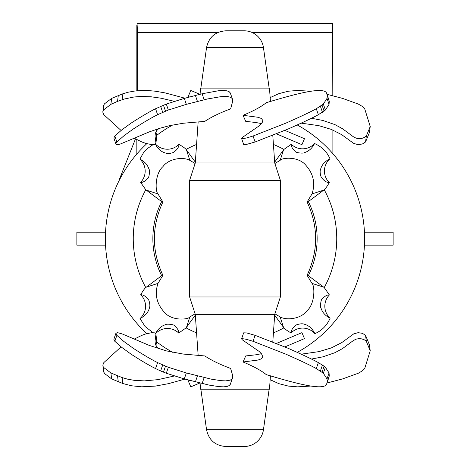 <?xml version="1.0" encoding="UTF-8"?>
<svg xmlns="http://www.w3.org/2000/svg" width="470" height="470" viewBox="0 0 470 470"><rect width="100%" height="100%" fill="white"/><g stroke="black" fill="none" stroke-linecap="round" stroke-linejoin="round"><path stroke-width="0.7" d="M273.428 144.449A101.743 101.743 0 0 1 283.898 149.431L274.668 162.156M195.332 162.156L186.102 149.431A101.743 101.743 0 0 1 196.572 144.449M274.668 315.153L283.898 327.878A101.743 101.743 0 0 1 273.428 332.86M196.572 332.86A101.743 101.743 0 0 1 186.102 327.878L195.332 315.153M161.668 201.612A82.162 82.162 0 0 0 156.88 213.204L156.898 213.233A82.138 82.138 0 0 0 156.898 264.081L156.88 264.105A82.162 82.162 0 0 0 161.668 275.696L145.776 287.552A101.743 101.743 0 0 1 145.776 189.757L161.668 201.612L162.908 201.983C151.54 226.428 151.54 250.88 162.908 275.326L161.668 275.696M308.332 275.696A82.162 82.162 0 0 0 313.12 264.105L313.102 264.081A82.138 82.138 0 0 0 313.102 213.233L313.12 213.204A82.162 82.162 0 0 0 308.332 201.612L324.224 189.757A101.743 101.743 0 0 1 324.224 287.552L308.332 275.696L307.092 275.326C318.46 250.88 318.46 226.428 307.092 201.983L312.027 193.916C315.464 183.488 313.502 174.059 306.14 165.616C298.638 155.893 281.565 157.662 280.144 160.382L283.439 150.183M274.891 313.831L280.144 316.933C286.483 320.587 301.035 319.018 307.039 310.711C315.17 303.655 314.877 285.989 312.027 283.392L323.472 287.094M307.092 201.983L308.332 201.612M291.095 332.954C287.252 330.768 284.855 329.076 283.898 327.878M314.871 333.647A16.203 16.203 0 0 0 291.089 332.948C291.036 330.251 292.828 327.549 296.476 324.852C300.001 323.683 302.645 323.483 304.407 324.265C308.802 325.404 312.291 328.53 314.871 333.647C321.821 330.669 326.909 325.516 330.128 318.19C325.498 315.911 322.49 312.626 321.104 308.338C319.817 307.116 320.998 299.073 322.115 298.961C324.976 295.977 327.402 294.637 329.388 294.937L324.224 287.552M283.898 149.431L291.283 144.267C290.983 146.252 292.322 148.679 295.307 151.546C295.43 152.668 303.497 153.837 304.701 152.544C308.984 151.152 312.262 148.144 314.536 143.526C321.862 146.752 327.014 151.834 329.987 158.784C324.876 161.363 321.75 164.853 320.611 169.247C319.829 171.01 320.029 173.653 321.198 177.178C323.901 180.827 326.597 182.624 329.294 182.566C327.12 186.402 325.428 188.799 324.224 189.757M186.102 149.431C185.145 148.232 182.748 146.54 178.905 144.361M155.429 144.002A16.203 16.203 0 0 0 178.911 144.361C178.964 147.057 177.172 149.76 173.524 152.456C169.999 153.625 167.355 153.825 165.593 153.05C161.198 151.904 157.709 148.779 155.129 143.667M153.014 144.666L147.128 148.773L143.497 152.744L139.872 159.118C144.502 161.398 147.51 164.682 148.896 168.977C150.183 170.193 149.002 178.242 147.886 178.347C145.024 181.332 142.598 182.671 140.612 182.372L145.776 189.757M195.109 163.478L189.857 160.382C183.5 156.716 168.953 158.296 162.949 166.615C154.824 173.677 155.129 191.325 157.973 193.916L146.528 190.215M157.973 193.916L162.908 201.983M146.799 143.679A129.614 129.614 0 0 0 146.799 333.63M156.598 341.866A129.614 129.614 0 0 0 172.79 352.365M297.269 352.336A129.614 129.614 0 0 0 297.269 124.979M172.79 124.944A129.614 129.614 0 0 0 156.598 135.442M186.102 327.878L178.718 333.042A16.203 16.203 0 0 0 155.658 333.571M153.014 332.643L145.113 326.527L140.007 318.531M140.706 294.743A16.203 16.203 0 0 1 140.007 318.525C145.124 315.946 148.25 312.462 149.389 308.062C150.171 306.299 149.971 303.655 148.802 300.13C146.1 296.482 143.403 294.684 140.706 294.743C142.892 290.901 144.584 288.504 145.776 287.552M139.872 159.118A16.203 16.203 0 0 1 140.612 182.372M314.536 143.526A16.203 16.203 0 0 1 291.283 144.267M329.294 182.566A16.203 16.203 0 0 1 329.993 158.784M330.128 318.19A16.203 16.203 0 0 1 329.388 294.937M162.908 275.326L157.973 283.392C154.524 293.856 156.51 303.315 163.93 311.763C171.444 321.427 188.447 319.629 189.857 316.933L195.109 313.831M280.144 160.382L274.891 163.478M312.027 283.392L307.092 275.326M189.857 316.933L186.561 327.132M155.464 333.788C157.738 329.164 161.016 326.156 165.299 324.77C166.503 323.472 174.57 324.641 174.693 325.763C177.678 328.63 179.017 331.056 178.718 333.042M332.883 95.745L332.695 23.512L137.029 23.512L137.593 32.583L137.616 90.734M252.302 32.583L332.131 32.583L332.108 95.545M137.593 32.583L217.698 32.583M332.883 25.086L332.131 32.583M119.903 179.047L119.503 179.047L135.489 138.873M364.45 245.134L393.132 245.134L393.132 232.174L364.45 232.174M105.55 232.174L76.869 232.174L76.869 245.134L105.55 245.134M263.447 429.762A19.44 19.44 0 0 1 244.194 446.5L225.806 446.5C215.242 445.689 208.827 440.114 206.553 429.762L263.447 429.762L269.146 389.213M274.721 314.348L195.279 314.348L189.633 296.981L280.367 296.981L274.721 314.348L272.788 341.978M310.376 386.087L297.563 386.845L288.386 386.093L278.933 383.685L270.15 379.701M365.548 335.333L366.33 341.296L370.225 350.785L369.444 344.821L365.548 335.333L362.388 333.324L358.128 332.648L353.757 333.87L341.714 342.63L331.303 347.929L318.86 351.642L301.235 354.163M370.225 350.785L364.691 368.574L362.147 370.989L358.305 373.245L342.565 378.926L326.979 383.003M311.41 359.062L322.872 356.848L334.934 352.694L342.495 348.599L353.117 340.721L355.966 339.187L358.91 338.617L361.812 338.888L364.438 339.863L366.33 341.296M328.836 377.575L329.259 375.924L329.053 372.957L325.399 367.281L324.1 366.189L318.349 362.611L316.298 368.574L323.354 373.245L327.002 378.926L327.214 381.887L326.797 383.526M328.941 377.298L326.785 383.544C325.305 392.021 291.512 382.122 266.255 374.619C261.185 370.495 253.447 366.289 243.037 361.994L258.106 360.026L261.396 358.816L262.824 356.848L261.555 353.892L259.105 351.401L242.32 339.839L241.586 338.852L242.144 338.617L246.368 339.293L253.048 341.296L285.936 354.198C300.835 360.79 310.958 365.584 316.298 368.574M318.349 362.611C313.008 359.62 302.886 354.827 287.981 348.235L255.093 335.333L246.627 332.924L243.677 332.819L241.586 338.852M261.414 353.716L255.892 354.797L245.722 355.943L243.037 361.994M255.093 335.333L253.048 341.296M157.603 362.611L155.558 368.574L160.64 370.989L166.298 373.245L184.299 378.926L209.121 385.106L218.856 386.628L223.644 386.845L227.016 386.469L229.143 385.612L230.276 384.389L232.527 377.962L231.869 379.073L230.271 380.13L225.694 380.882L220.906 380.665L211.165 379.137L186.343 372.957L168.348 367.281L157.603 362.611C151.54 359.62 143.397 354.827 133.163 348.235L123.833 341.443L116.871 335.333L115.908 333.324L117.553 332.648L122.035 333.87L149.319 345.432L166.374 350.879L183.2 354.057L204.82 355.943C211.371 360.314 219.978 364.485 230.635 368.451L232.621 375.371L232.527 377.962M202.118 383.544L204.162 377.575M116.871 335.333L114.821 341.296L121.783 347.406L131.118 354.198C141.347 360.79 149.495 365.584 155.558 368.574M115.931 333.242L113.858 339.293L114.821 341.296M122.887 383.544L122.106 377.575L110.879 372.957L103.406 367.281L102.86 365.76L104.187 373.245L111.66 378.926L122.887 383.544L131.483 385.77L141.658 386.816L155.394 386.093L168.36 383.685L184.927 379.102M174.364 375.982L157.949 379.648L144.343 380.882L134.026 380.312L127.482 379.137L122.106 377.575M134.097 339.152L141.899 335.333L145.876 333.9L151.692 332.69L154.46 332.819L155.329 333.224L155.928 334.329L155.041 341.185L155.37 344.058L156.704 346.725L158.696 348.675M103.729 372.152L102.848 365.026L103.823 362.611L121.084 346.842M155.94 345.532L156.733 340.721L155.928 334.329M284.885 346.913L304.46 338.606L301.928 332.643L276.472 343.447M189.516 380.359L188.264 380.888L190.797 386.851L199.868 383.003M198.599 383.544L193.34 385.77M192.759 386.017L190.797 386.851M270.426 375.794L269.486 389.213L200.514 389.213L200.085 383.056M365.548 141.981L366.33 136.012L370.225 126.524L369.444 132.493L365.548 141.981L362.388 143.985L358.128 144.66L353.757 143.438L341.714 134.679L331.303 129.385L318.86 125.666L301.235 123.152M311.41 118.246L322.872 120.461L334.934 124.615L342.495 128.715L353.117 136.588L355.966 138.121L358.91 138.697L361.812 138.421L364.438 137.446L366.33 136.012M370.225 126.524L364.691 108.735L362.147 106.32L358.305 104.064L342.565 98.383L326.979 94.311M310.376 91.221L297.563 90.463L288.386 91.215L278.933 93.624L270.15 97.607M261.414 123.592L255.892 122.511L245.722 121.366L243.037 115.315L258.106 117.283L261.396 118.493L262.824 120.461L262.301 122.323L259.105 125.913L242.32 137.469L241.586 138.456L242.144 138.697L246.368 138.016L253.048 136.012L285.936 123.111C300.835 116.519 310.958 111.725 316.298 108.735L323.354 104.064L327.002 98.383L327.214 95.422L326.797 93.788M328.836 99.734L329.259 101.385L329.053 104.352L325.399 110.033L318.349 114.698C313.008 117.694 302.886 122.482 287.981 129.074L255.093 141.981L246.627 144.39L243.677 144.49L241.586 138.456M255.093 141.981L253.048 136.012M328.941 100.016L326.785 93.765C325.305 85.287 291.512 95.187 266.255 102.689C261.185 106.813 253.447 111.02 243.037 115.315M318.349 114.698L316.298 108.735M116.871 141.981L115.955 143.409L116.16 144.39L117.553 144.66L120.208 144.084L149.319 131.876L159.806 128.287L169.47 125.666L183.2 123.252L204.82 121.366C211.371 116.995 219.978 112.823 230.635 108.858L232.721 101.132L232.603 99.593L231.869 98.236L230.271 97.178L227.55 96.55L220.906 96.65L207.335 98.994L186.343 104.352L168.348 110.033L157.603 114.698C151.54 117.694 143.397 122.482 133.163 129.074L123.833 135.865L116.871 141.981L114.821 136.012L121.783 129.902L131.118 123.111C141.347 116.519 149.495 111.725 155.558 108.735L166.298 104.064L184.299 98.383L202.118 93.765L204.162 99.734M115.931 144.067L113.858 138.016L114.821 136.012M157.603 114.698L155.558 108.735M202.118 93.765L218.856 90.681L223.644 90.463L227.016 90.839L229.143 91.697L230.276 92.919L232.527 99.346M134.097 138.162L141.899 141.981L145.876 143.409L151.692 144.619L154.46 144.49L155.329 144.084L155.928 142.986L155.041 136.124L155.37 133.251L156.704 130.584L158.696 128.633M155.94 131.776L156.733 136.588L155.928 142.986M174.364 101.332L161.222 98.236L151.228 96.802L140.877 96.462L134.026 96.996L124.403 98.994L117.523 101.385L110.879 104.352L103.406 110.033L102.86 111.549L104.187 104.064L111.66 98.383L122.887 93.765L122.106 99.734M103.729 105.157L102.848 112.283L103.823 114.698L121.084 130.466M122.887 93.765L128.263 92.202L134.808 91.027L141.658 90.493L148.579 90.581L155.394 91.215L165.217 92.919L184.927 98.207M284.885 130.396L304.46 138.703L301.928 144.672L276.472 133.862M189.516 96.955L188.264 96.421L190.797 90.457L199.868 94.306M198.599 93.765L193.34 91.538M263.447 47.546A19.44 19.44 0 0 0 244.194 30.808L225.806 30.808C215.242 31.619 208.827 37.2 206.553 47.546L263.447 47.546L269.146 88.102M270.426 101.52L269.486 88.102L200.514 88.102L200.085 94.258M272.788 135.331L274.721 162.961L280.367 180.327L189.633 180.327L195.279 162.961L274.721 162.961M280.367 180.327L280.367 296.981M299.807 23.5L170.193 23.512M283.439 327.132L280.144 316.933M323.472 190.215L312.027 193.916M186.561 150.183L189.857 160.382M146.528 287.094L157.973 283.392M329.259 375.924L327.214 381.887M329.053 372.957L327.002 378.926M325.399 367.281L323.354 373.245M324.1 366.189L322.05 372.152M322.461 365.026L320.411 370.989M197.435 375.924L195.385 381.887M186.343 372.957L184.299 378.926M168.348 367.281L166.298 373.245M165.493 366.189L163.442 372.152M162.691 365.026L160.64 370.989M117.523 375.924L118.305 381.887M110.879 372.957L111.66 378.926M103.406 367.281L104.187 373.245M329.259 101.385L327.214 95.422M329.053 104.352L327.002 98.383M325.399 110.033L323.354 104.064M324.1 111.12L322.05 105.157M322.461 112.283L320.411 106.32M197.435 101.385L195.385 95.422M186.343 104.352L184.299 98.383M168.348 110.033L166.298 104.064M165.493 111.12L163.442 105.157M162.691 112.283L160.64 106.32M117.523 101.385L118.305 95.422M110.879 104.352L111.66 98.383M103.406 110.033L104.187 104.064M136.84 154.013L136.84 139.555M136.84 90.804L136.84 25.092M332.883 153.69L332.883 130.025M206.553 429.762L200.855 389.213M198.152 355.414L195.279 314.348M206.553 47.546L200.855 88.102M198.152 121.894L195.279 162.961M189.633 296.981L189.633 180.327"/></g></svg>
